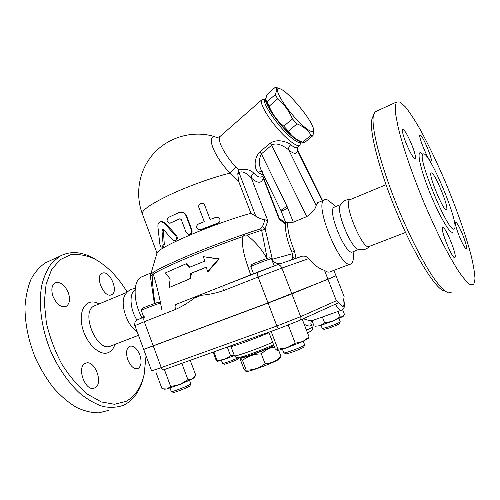 <?xml version="1.0" encoding="UTF-8"?>
<svg xmlns="http://www.w3.org/2000/svg" width="500" height="500" viewBox="0 0 500 500"><rect width="100%" height="100%" fill="white"/><g stroke="black" fill="none" stroke-linecap="round" stroke-linejoin="round"><path stroke-width="0.75" d="M274.494 347.088C269.837 347.681 265.456 349.95 261.337 353.9C254.188 353.963 247.919 356.138 242.525 360.425C241.519 358.913 240.888 358.256 240.625 358.456L240.362 359.631L243.931 369.069L245.575 371.125L246.2 370.131C253.238 370.156 259.525 368.019 265.075 363.713C271.288 363.375 276.594 360.95 280.988 356.425L279.65 358.556C279.675 360.544 247.025 373.006 246.4 371.256L245.925 371.181M242.838 356.55L241.262 357.669C239.744 359.712 269.794 348.619 273.925 345.6M273.675 344.938L272.569 345.156M278.619 350.225L280.988 356.425M261.337 353.9L265.075 363.713M243.762 356.269L243.919 356.694C243.219 358.106 266.194 349.688 270.9 346.794L271.856 345.988M242.525 360.425L246.2 370.131M108.606 410.375L98.806 412.837C91.65 412.863 84.156 411.031 76.325 407.337C68.463 402.575 60.875 396.119 53.562 387.975C46.594 378.988 40.531 368.956 35.362 357.875C28.381 340.425 24.925 323.387 25 306.756C25.744 296.356 27.756 287.175 31.037 279.206C34.95 272.106 39.75 266.65 45.438 262.825L50.075 260.694M97.706 260.7L92.794 257.787C80.831 251.456 69.831 250.944 59.794 256.25L51.95 262.8C47.469 268.75 44.075 276.206 41.788 285.163C38.231 304.113 41.45 328.775 50.938 351.694C58.562 368.587 68.831 383.212 80.237 393.65C87.956 399.794 95.606 404.094 103.194 406.544C110.569 407.906 117.344 407.469 123.531 405.238L124.856 404.6C134.15 399.419 140.356 390.256 143.481 377.094M146.037 355.8L144.137 374.5C141.144 387.425 135.113 396.388 126.037 401.394L114.494 404.288L101.319 401.938L87.419 394.156C78.1 386.362 69.581 376.362 61.85 364.156C54.919 351.037 49.775 337.325 46.406 323L44.281 302.494L46.087 284.325L51.494 269.806L59.881 259.819L70.469 254.756C78.325 253.806 86.456 255.25 94.862 259.088C107.163 265.894 117.95 276.9 127.219 292.113M94.65 387.925C85.731 392.713 76.025 367.144 85.312 363.4L85.7 363.237C94.763 359.106 103.975 384.125 94.738 387.887L94.65 387.925M52.987 296.331C50.975 289.819 51.656 285.344 55.031 282.913C60.256 281.369 64.7 284.669 68.362 292.806C70.412 299.319 69.713 303.812 66.263 306.288C61.125 307.819 56.694 304.5 52.987 296.331M102.888 272.981C110.294 270.931 118.737 291.613 111.75 294.694L110.981 294.988C103.706 297.544 94.85 276.425 101.894 273.344L102.888 272.981M139.806 354.862C141.919 361.619 141.337 366.156 138.075 368.475C134.188 369.5 130.769 366.631 127.825 359.862C125.744 353.088 126.306 348.562 129.519 346.294C133.456 345.256 136.888 348.113 139.806 354.862M137.106 331.581C127.006 325.9 119.625 303.463 124.987 295.044L125.569 294.106M137.006 320.138C129.881 309.269 129.025 293.144 135.113 289.869M142.006 317.881C133.019 301.762 132.925 280.906 141.2 277.075L142.719 276.438M143.763 317.175L141.275 310.381C141.344 309.925 158.731 303.325 160.519 303.081M158.844 302.225L158.787 302.2C158.106 302.044 142.262 308.019 142.156 308.475L142.144 308.506M134.913 325.637L144.288 321.7C143.506 319.25 143.656 317.613 144.75 316.781C134.275 321.025 137.056 320.219 135.506 321.45C134.869 321.238 134.419 325.981 134.906 325.625L143.669 349.381L268.025 302.913L327.962 279.256L335.988 275.806L333.856 270.35M281.644 297.731L268.706 302.656M160.662 343.175L156.363 344.787M335.569 275.988L291.875 293.894L268.081 303.062L144.469 349.162M328.013 279.394L336.362 300.775L300.663 316.644L276.875 326.006L161.269 367.594C154.963 369.844 151.706 370.838 151.488 370.569L143.725 349.531M299.812 320.319L338.931 302.581L336.362 300.775M336.044 275.944L344.113 296.562L343.669 299.938C344.738 307.481 343.156 308.363 338.931 302.581M155.869 372.062L162.031 388.756L166.812 388.994L164.562 389.194M166.812 388.994L170.688 386.544L179.831 384.5L166.812 388.994M164.394 369.55L170.688 386.544M179.831 384.5L187.956 379.781L192.456 378.95L179.831 384.5M181.825 363.312L187.956 379.781M277.969 349.212L287.106 347.675L295.238 343.237L302.775 341.519L287.106 347.675C281.544 349.575 278.194 350.481 277.075 350.4L277.969 349.212L271.137 331.362M288.263 325.094L295.238 343.237M302.775 341.519L309.1 336.994L308.137 338.512L302.775 341.519M302.238 319.231L309.1 336.994M337.987 311.456L340.106 316.894L342.744 316.75L344.387 314.212L342.594 309.613M343.237 316.337L332.875 321.138L340.106 316.894M194.519 377.294L192.456 378.95L195.881 375.506L190.212 360.319M190.812 383.812L190.825 383.862C191.213 384.769 171.2 392.606 171.275 391.512L170 388.056M171.412 391.569L173.2 392.369C173.169 393.319 190.269 386.619 189.95 385.806L190.794 383.931M268.8 332.2L275.138 348.775L277.075 350.4M304.644 344.881L304.656 344.944C305.031 346.019 283.731 354.056 283.812 352.806L282.431 349.2M283.981 352.887L285.869 353.744C285.844 354.819 304.044 347.956 303.738 347L304.619 345.025M315.219 326.231L319.8 325.725L315.219 326.231M312.05 320.838L314.075 326.062M319.8 325.725L324.675 322.931L332.875 321.138L319.8 325.725M322.369 317.006L324.675 322.931M340.238 321.794L340.244 321.831C339.175 322.762 335.3 324.431 328.625 326.844L322.256 328.556L321.019 325.356M322.369 328.606L324.038 329.356L329.506 327.9C335.219 325.838 338.537 324.406 339.456 323.6L340.219 321.881M213.1 352.125L216.062 360.012L217.025 361.444L217.144 360.6L224.275 359.4L217.081 361.463M213.856 351.856L217.144 360.6M234.338 355.556L224.275 359.4L230.588 355.869L234.256 355.337M227.262 347.062L230.588 355.869M238.519 357.587C235.037 359.506 222.419 364.131 222.594 363.431L221.438 360.363M222.681 363.469L224.256 364.181C224.125 364.806 235.431 360.637 238.094 359.075L239.231 357.475M304.194 324.3C309.419 326.794 311.694 326.631 311.012 323.825L310.95 323.644M341.287 310.281L313.012 320.331C311.219 320.988 308.006 320.45 303.375 318.719M250.644 274.913C246.456 261.7 240.837 248.594 242.975 236.519C243.9 235.225 245.188 234.775 246.838 235.181C254.9 241.306 261.606 249.069 266.956 258.481M154.981 303.375C153.438 293.219 152.481 283.744 152.106 274.95C152.319 273.825 152.637 273.6 153.081 274.269L153.869 276.137C156.881 286.056 159.562 297.344 161.9 310M223.644 285.581L175.981 304.425M224.331 285.312L223.575 285.613C222.688 286.388 222.669 288.05 223.531 290.606L258.106 277.038C257.206 274.438 257.156 272.762 257.95 272.025L277.188 264.831L222.638 285.969M206.344 267.231L191.469 273.225L190.463 278.606L169.131 287.55L189.762 278.794L190.769 273.4L206.319 267.144L207.556 271.644L208.244 271.469L219.269 258.888L203.444 256.688L204.675 261.156L189.156 267.45L185.75 263.925L165.419 272.919L170.131 278.919L169.131 287.55M185.75 263.925L186.456 263.769L189.506 266.925M281.7 263.275C276.775 264.075 273.656 262.738 272.344 259.25L265.113 228.694L262.438 226.737L260.562 228.863L261.656 230.287L267.181 258.406M271.512 258.931L272.344 259.25L292.406 253.725M329.862 271.919C328.438 272.475 326.644 271.944 324.475 270.319C318.856 268.606 313.6 264.706 308.688 258.619C306.969 256.594 304.788 255.794 302.137 256.212L301.238 256.525M253.538 273.769L250.819 266.594C250.931 266.031 270.419 258.544 271.356 258.706L271.438 258.738M269.394 257.838L269.325 257.806C268.488 257.656 251.844 264.044 251.725 264.562L251.713 264.594M207.556 271.644L218.575 259.05L203.444 256.688M190.769 273.4L191.469 273.225M189.762 278.794L190.463 278.606M218.575 259.05L219.269 258.888M153.256 345.95L144.288 321.7L175.619 309.406C174.806 306.913 174.906 305.262 175.925 304.456L177.119 303.962M175.619 309.406C182.194 306.45 188.469 302.656 194.444 298.019L193.962 297.169M201.281 294.275L201.394 295.275C208.925 294.6 216.306 293.044 223.531 290.606M324.475 270.319L327.962 279.256M246.838 235.181L261.656 230.287C263.612 229.894 264.762 229.363 265.113 228.694L267.831 220.744L251.269 177.913C257.6 183.619 261.588 183.656 263.219 178.025L262.669 176.112M262.438 226.737L265.025 219.781L267.831 220.744M238.256 171.706L237.781 173.8L239.056 172.725C242.706 169.85 248.85 175.113 251.269 177.913C251.131 176.081 251.944 174.494 253.713 173.144C250.469 169.675 245.512 168.6 238.85 169.925L238.256 171.706L239.056 172.725L255.831 216.244L250.95 213.306C235.781 217.375 211.531 225.95 191.556 234.363C170.619 243.35 159.137 249.444 157.113 252.65L157.031 252.938M265.025 219.781C261.875 219.294 258.812 218.119 255.831 216.244M238.85 169.925L235.963 167.169C224.519 155 216.725 139.588 220.1 136.406L220.613 135.956M263.7 175.256L262.694 176.094C260.669 178.088 257.675 177.1 253.713 173.144M264.075 99.506L262.738 99.381L261.669 99.944C259.431 102.506 266.419 115.506 276.863 127.762C287.275 140.05 297.994 147.938 300 145.162L300.531 142.631M262.438 171.869L261.5 170.75C258.688 165.194 258.65 159.575 261.388 153.887L259.775 151.981C253.4 158.806 254.4 168.919 257.925 172.1C260.075 173.762 261.9 174.6 263.387 174.613M299.581 145.512L297.85 146.95C296.512 148.375 294.163 147.619 290.812 144.675C287.413 142.069 277.631 138.162 270.069 143.275L259.775 151.981M301.669 141.862L301.306 142.162C300.169 143.412 297.375 142.344 292.925 138.963C279.931 129.331 260.881 102.131 264.862 99.131L265.244 98.8M301.369 141.731C299.837 141.812 297.406 140.569 294.075 138C281.094 128.344 262.019 101.131 265.975 98.162L266.044 98.075M299.744 141C292.113 139.794 267.306 110.456 266.231 101.269L266.056 100.506M275.425 87.163L267.225 94.356C266.144 96.95 265.731 98.894 265.988 100.188L269.113 106.263C272.425 114.2 277.319 120.844 283.794 126.2L288.412 131.156C291.688 136.225 296.4 139.919 302.556 142.219L304.613 142.531L313.05 135.55L311.05 135.175C308.056 130.188 303.387 126.425 297.031 123.881L292.413 118.881C289.019 110.825 284.081 104.156 277.606 98.881L275.306 94.544C276.875 90.675 276.913 88.219 275.425 87.163L276.45 87.394M302.556 142.219L311.05 135.175M279.806 88.706L279.225 88.55C273.969 87.256 280.538 100.756 292.231 114.544C303.869 128.381 314.788 135.662 313.525 129.269C312.656 120.681 287.894 90.838 279.806 88.706M313.612 129.738L313.05 135.55M277.681 87.912L278.294 88.188M288.412 131.156L297.031 123.881M283.794 126.2L292.413 118.881M269.113 106.263L277.606 98.881M266.875 101.906L275.306 94.544M217.581 137.513L215.662 137.062C205.775 134.95 213.619 155.906 230 173.125L235.963 167.169M250.95 213.306L238.581 181.181L230 173.125C212.887 177.281 188.238 186.137 169.737 194.831C150.581 204.1 141.45 210.45 142.35 213.888L156.994 253.056M161.213 221.513L161.775 221.375L165.294 223.031L176.494 235.487C177.925 237.925 177.594 239.631 175.506 240.588L174.944 240.719M163.256 229.319L164.325 244.537L163.412 246.881L162.362 247.206M219.419 222.075L217.969 223.206L200.95 229.7L199.294 229.856M180.894 212.213L182.025 212.231C184.181 212.6 185.706 213.85 186.612 215.994L191.956 230.106C192.431 232.481 191.556 233.863 189.338 234.25M179.488 218.869L180.075 218.762L181.312 219.706L186.106 232.4L188.637 234.312C190.969 233.969 191.912 232.575 191.45 230.125L186.106 215.987C185.206 213.869 183.675 212.625 181.506 212.256L178.65 212.669L168.363 217.469C166.281 220.106 166.744 222.031 169.756 223.25L179.488 218.869L170.181 223.169M172.619 239.988L174.55 240.812C176.706 239.838 177.056 238.125 175.613 235.669L164.269 223.256L160.719 221.631C158.7 222.106 157.762 223.819 157.906 226.756L159.8 243.912C160.231 246.025 161.031 247.138 162.181 247.256L163.137 244.887L161.981 230.463L162.706 229.181L163.581 229.6L172.619 239.988M215.95 217.312C219.2 217.075 220.463 218.506 219.744 221.606L218.113 222.981L200.656 229.644L198.481 229.681C195.944 227.825 195.95 225.919 198.5 223.969L204.275 221.694L198.894 207.531C197.362 203.938 203.475 201.612 204.719 205.306L210.113 219.469L215.95 217.312M237.781 173.8L238.581 181.181M257.925 172.1L261.85 171.462M318.544 202.356L317.656 202.731L316.144 205.469C315.525 209.019 312.4 212.731 306.769 216.588L293.306 222.194L287.1 206.456L261.388 153.887L271.688 145.206L270.069 143.275M306.769 216.588L271.688 145.206C276.975 141.562 285.587 147.181 288.769 150.025C288.294 148.038 288.969 146.256 290.812 144.675M316.144 205.469L288.769 150.025C293.619 154 296.575 154.344 297.65 151.05L297.219 147.506M322.269 200.781L297.65 151.05L297.269 149.494M279.244 218.281L279.175 219.181L263.219 178.025L262.875 176.075L279.212 218.206M296 258.331L294.556 251.275L291.881 252.156C288.906 245.062 286.913 238.337 285.912 231.975C285.181 226.412 285.363 225.456 285.594 222.387L293.306 222.194M287.844 208.144C283.556 210 281.413 211.169 281.406 211.65L285.594 222.387M353.944 251.369L353.3 258.569C353.088 261.256 352.394 262.987 351.213 263.762L350.819 263.962C341.087 270.406 313.675 204.3 324.263 199.944C325.45 199.175 326.994 199.45 328.894 200.769L331.3 202.831M352.5 251.962C345.75 255.9 326.925 210.281 334.05 207.275L334.656 207.025M369.494 246.331C367.844 248.206 365.769 249.338 363.288 249.737L358.55 249.35C351.844 249.537 336.2 212.488 340.075 205.569L340.325 205.062M369.069 246.537C362.625 250.463 342.887 202.688 349.744 199.794L350.331 199.55M372.587 117.381L372.062 118.756C368.594 129.119 379.025 170.556 397.331 213.956C415.594 257.394 436.362 290.106 444.525 290.963M451.163 292.425L448.75 292.944C444.944 291.875 439.312 286.156 432.262 275.869C422.575 261.137 410.825 238.331 400.1 213.088C381.062 167.944 370.156 125.019 373.681 114.519L375.175 111.806L376.75 111.088M473.769 284.419L470.288 284.706C467.356 282.688 463.606 278.444 459.05 271.981C454.087 264.275 448.625 254.688 442.663 243.225C436.544 230.888 430.444 217.631 424.363 203.456C412.419 174.806 402.713 146.363 398.062 126.9L395.712 114.575C395.087 108.238 395.394 104.044 396.637 101.981L400.225 102.069L405.625 107.125C409.969 112.719 414.819 120.175 420.175 129.5C428.562 144.831 436.987 162.4 445.45 182.194C456.375 208.294 465.781 234.956 471.144 255.556C473.45 265.256 474.738 273.062 475 278.981L473.769 284.419M462.638 234.581C465.744 242.494 467.013 247.244 466.456 248.819C465.2 248.8 462.837 244.681 459.356 236.444C456.244 228.469 454.975 223.731 455.556 222.244C456.844 222.312 459.206 226.425 462.638 234.581M420.294 135.1C422.8 135.431 433.081 160.175 431.138 161.194L430.906 161.262C428.656 161.631 417.956 136.062 419.981 135.156L420.294 135.1M406.138 143.312C403.088 135.506 401.919 130.869 402.625 129.4C404.444 129.544 407.494 134.65 411.781 144.725C414.825 152.481 416 157.137 415.3 158.681C413.544 158.637 410.487 153.512 406.138 143.312M454.881 257.506C452.719 260.238 439.881 228.8 442.625 227.525L442.731 227.456C445.231 225.688 457.525 255.994 454.906 257.488L454.881 257.506M454.106 228.888C448.994 234.406 416.637 156.762 422.981 154.219C428.044 147.906 460.288 224.656 454.306 228.75L454.106 228.888M431.419 172.913C434.725 172.362 449.381 208.006 446.519 209.669C444.3 213.281 428 174.5 431.119 173.019L431.419 172.913M272.631 342.212C260.306 347.987 233.419 357.475 234.406 355.744C235.95 357.569 236.975 358.206 237.494 357.65C236.156 359 259.694 351.45 273.569 344.669M232.913 345.037L230.863 346.35C229.775 347.837 256.581 338.219 268.975 332.644M114.9 344.412C113.612 348.606 111.388 351.344 108.225 352.631C99.1 356.55 84.706 341.781 81.812 324.794C78.669 307.8 88.169 297.325 99.019 303.956M95.394 305.456L94.194 305.956C80.169 311.906 96.756 352.644 110.55 346.125M291.875 293.894L300.663 316.644C301.231 318.538 300.831 319.819 299.462 320.481L279.137 328.5C278.412 328.663 277.656 327.831 276.875 326.006L268.081 303.062M279.012 328.544L163.762 369.781C162.831 370.019 162 369.294 161.269 367.594L153.312 346.094M312.319 327.194L306.531 330.344M335.438 304.288C338.025 308.806 340.106 310.756 341.688 310.138C343.256 309.175 344.106 308.106 344.225 306.925C344.681 306.494 344.531 304.113 343.787 299.775M153.081 274.269C161.831 268.038 206.156 249.269 242.975 236.519M258 271.994L223.738 285.544M260.562 228.863C240.763 235.062 211.912 245.706 189.069 255.281C165.362 265.356 152.55 271.825 150.631 274.694L150.438 276.913L152.106 274.95M268.025 302.913L258.106 277.038L281.913 268.081C280.806 265.675 279.231 264.594 277.188 264.831L302.137 256.212M291.819 293.738L281.913 268.081L308.688 258.619M194.444 298.019L201.394 295.275M157.113 252.65L150.556 274.944M176.494 235.487L175.613 235.669M165.294 223.031L164.269 223.256M164.325 244.537L163.137 244.887M163.1 230.175L161.981 230.463M191.956 230.106L191.45 230.125M186.612 215.994L186.106 215.987M171.363 222.887L170.469 223.056M281.394 211.612L281.038 210.787C280.925 210.181 282.944 208.738 287.1 206.456M279.175 219.181L285.444 224.037M291.375 259.931C292.075 259.169 292.494 258.081 292.638 256.675C292.7 257.456 293.65 258.069 295.506 258.506M294.556 251.275C289.919 240.037 287.569 230.45 287.512 222.506M422.631 154.281C416.375 147.4 418.475 163.144 427.863 187.606C437.175 212.05 449.706 234.256 452.612 232.188M241.262 357.669L240.625 358.456M271.694 345.569L271.869 346.019M230.863 346.35L234.406 355.744M45.475 262.806L59.831 256.231M94.862 259.088L92.794 257.787M137.463 368.7L138.075 368.475M111.169 294.938L111.75 294.694M65.462 306.625L66.263 306.288M93.9 388.188L94.738 387.887M127.013 292.325L94.194 305.956M138.488 335.325L111.231 345.825M135.231 288.512C130.762 288.913 127.344 291.094 124.987 295.044M151.169 272.875L141.2 277.075M142.156 308.475L141.275 310.381M158.787 302.2L160.494 302.975M190.825 383.837L189.537 380.394M304.656 344.913L303.263 341.3M340.244 321.819L338.994 318.606M312.575 320.494C311.069 321.863 310.544 322.969 311.012 323.825L312.331 327.231C312.475 331.037 312.294 329.494 310.106 331.55L307.512 332.881M274.194 265.881L271.431 258.719M251.725 264.562L250.819 266.594M269.325 257.806L271.356 258.706M150.438 276.913L154.362 303.594M142.35 213.888C134.812 193.906 139.025 170.206 153.206 154.044C167.419 137.912 190.512 130.65 211.438 135.725L217.281 137.544L220.1 136.406L261.669 99.944M264.631 99.556L262.738 99.381M264.862 99.131L265.975 98.162M279.225 88.55L275.794 87.219M313.525 129.269L313.675 130.069M161.775 221.375L160.719 221.631M182.025 212.231L181.506 212.256M297.113 147.856L297.375 149.713L322.594 200.65M261.5 170.756L281.012 210.738M279.163 218.081L285.494 223.306M292.638 256.675C292.544 254.344 293.006 255.725 291.881 252.156M324.263 199.944L317.656 202.731M350.3 264.113L330.294 271.706M335.688 206.594L328.894 200.769M340.606 204.556L334.05 207.275M358.906 249.456L352.844 251.794M340.075 205.569C342.212 201.394 345.65 199.381 350.387 199.525M386 184.731L349.744 199.794M405.525 232.45L369.394 246.375M372.062 118.756L373.681 114.519M396.637 101.981L375.175 111.806M422.987 154.213L421.5 153.894L422.344 154.288"/></g></svg>

